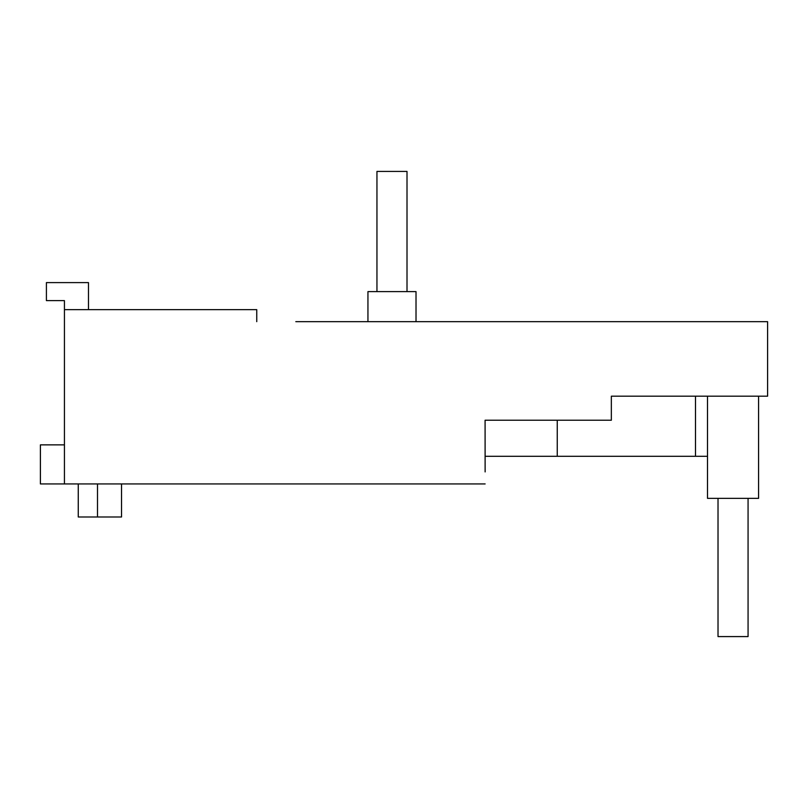 <?xml version="1.0" encoding="UTF-8"?>
<svg xmlns="http://www.w3.org/2000/svg" width="808" height="808" viewBox="0 0 808 808"><rect width="100%" height="100%" fill="white"/><g stroke="black" fill="none" stroke-linecap="round" stroke-linejoin="round"><path stroke-width="1.21" d="M407.01 291.617L407.01 171.417L376.952 171.417L376.952 291.617M416.019 321.665L416.019 291.617L367.943 291.617L367.943 321.665M485.123 471.912L485.083 420.231L611.343 420.231L611.343 396.183L767.6 396.183L767.6 321.665L295.819 321.665M88.476 309.646L88.476 282.598L46.41 282.598L46.41 300.626L64.438 300.626L64.438 309.646L256.752 309.646L256.752 321.665M485.133 471.912L485.133 468.903M97.495 483.931L97.495 516.989L121.533 516.989L121.533 483.931M64.438 444.865L40.4 444.865L40.4 483.931L64.438 483.931L64.438 309.646M485.133 456.288L707.505 456.288M557.257 420.231L557.257 456.288M695.486 456.288L695.486 396.183M485.133 483.931L64.438 483.931M78.265 483.931L78.265 516.989L97.495 516.989M707.505 396.183L707.505 498.354L758.581 498.354L758.581 396.183M718.019 498.354L718.019 636.583L748.067 636.583L748.067 498.354"/></g></svg>
